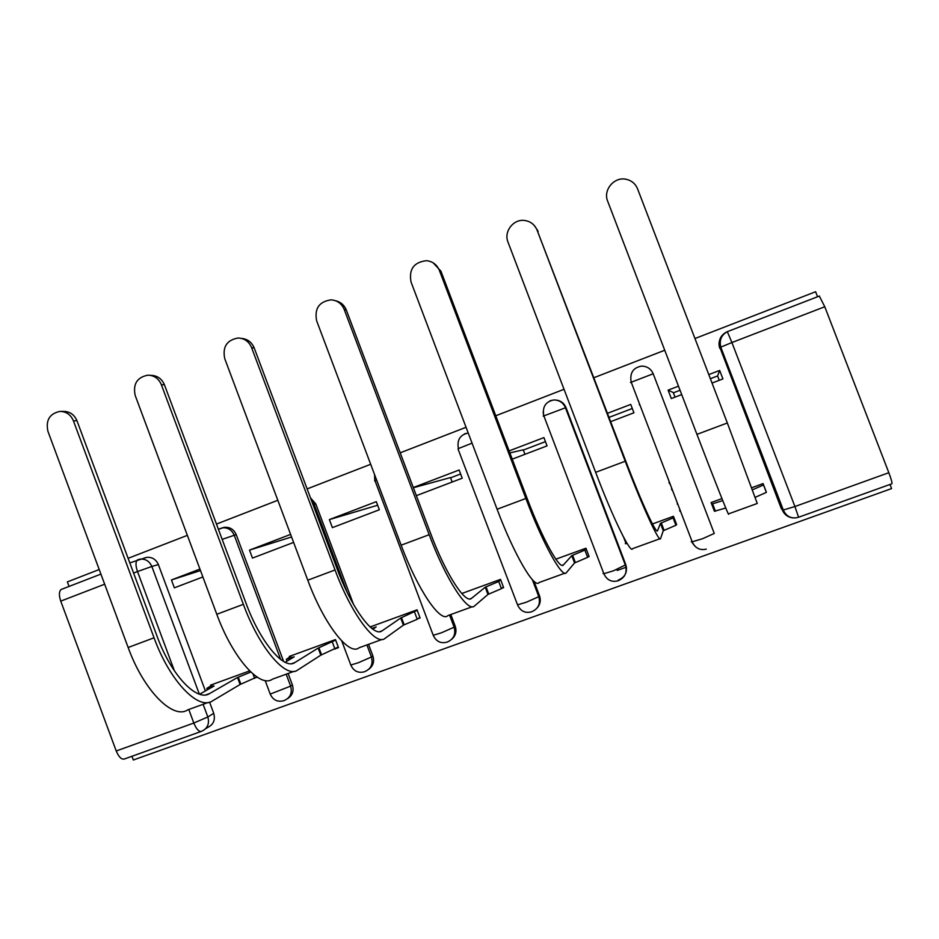 <?xml version="1.0" encoding="UTF-8"?>
<svg xmlns="http://www.w3.org/2000/svg" width="939" height="939" viewBox="0 0 939 939"><rect width="100%" height="100%" fill="white"/><g stroke="black" fill="none" stroke-linecap="round" stroke-linejoin="round"><path stroke-width="1.41" d="M283.625 661.479L236.205 534.608C233.811 529.338 229.867 526.908 224.351 527.331L222.39 527.835M353.545 604.446L315.809 503.95L310.457 497.799M618.226 580.102C625.198 577.192 627.733 572.062 625.82 564.738L566.006 407.585C563.963 402.89 560.383 400.354 555.278 399.991M617.216 570.454L626.466 567.133M131.965 756.271L133.35 760.003L891.592 488.585L889.996 484.465M144.723 557.883L146.59 557.379C152.059 556.886 155.98 559.292 158.374 564.585L205.395 690.94M209.573 702.149L213.728 713.311L207.836 716.973C209.632 723.664 207.589 728.418 201.732 731.258C199.127 732.138 196.486 729.392 193.821 723.03L188.786 709.485M817.552 296.759L815.615 291.736L694.954 338.533M664.73 350.247L593.964 377.689M564.034 389.298L495.78 415.766M466.049 427.292L400.202 452.821M370.682 464.277L307.123 488.914M277.815 500.276L216.451 524.079M187.354 535.359L128.103 558.329M99.217 569.539L67.373 581.887L69.052 586.429M200.958 731.528L124.629 758.9C121.694 759.897 118.889 757.257 116.225 750.977L60.753 601.124C58.864 595.408 58.969 591.547 61.07 589.516L61.786 589.176M786.272 514.631L781.33 508.668L719.978 347.583C718.03 340.376 720.459 335.059 727.302 331.62L727.267 331.702M888.834 472.704L824.771 306.748L731.915 342.535L794.91 506.532L888.834 472.704C891.487 479.806 892.473 483.515 891.78 483.82L798.655 517.213M819.289 296.02L824.771 306.748M675.035 397.138L673.286 392.561L668.099 390.143L671.315 398.559L681.702 394.603M721.938 498.609L711.105 502.565L714.344 511.016L714.074 507.741M679.977 511.356L680.212 510.44M675.986 524.948L676.667 524.713L673.451 516.297L652.464 523.962M610.726 421.634L633.931 412.796L630.738 404.416L607.545 413.289M639.271 404.791L639.858 404.815M587.92 556.968L589.105 556.534L585.948 548.223L555.865 559.186M512.236 459.148L547.061 445.884L543.916 437.597L509.102 450.908M509.865 452.903L523.234 449.816L524.936 454.312M501.942 588.213L503.609 587.614L500.499 579.386L461.788 593.507M416.364 495.663L462.223 478.197L459.124 470.005L413.289 487.529M413.371 487.74L450.474 477.575L452.164 482.024M417.961 618.742L420.085 617.968L417.033 609.834L370.107 626.959M329.378 519.596L332.394 527.636L379.344 509.76L376.293 501.661L329.378 519.596L377.642 505.241M335.916 648.567L338.486 647.628L335.469 639.588L289.271 656.443L289.482 657.03M290.609 534.408L249.504 550.113L291.571 536.979M249.504 550.113L252.485 558.083L293.602 542.413M288.109 673.498L292.393 684.954L290.632 686.127C292.452 693.052 290.233 697.888 284.001 700.635C277.698 702.384 273.108 700.201 270.209 694.085L290.632 686.127L286.172 674.19M368.522 644.354L372.877 655.938L371.433 657.007C373.276 664.026 370.987 668.932 364.578 671.725C358.299 673.416 353.698 671.185 350.787 665.023L358.252 662.77L371.433 657.007L366.903 644.94M450.814 614.529L455.227 626.243L454.136 627.193C456.002 634.33 453.631 639.306 447.034 642.147C440.743 643.778 436.142 641.49 433.208 635.28L441.33 632.839L454.136 627.193L449.535 614.998M534.009 581.311L539.526 595.854L538.786 596.676C540.676 603.918 538.223 608.988 531.439 611.864C525.112 613.449 520.488 611.101 517.542 604.845L526.38 602.192L538.786 596.676L532.331 579.633M691.28 541.709L692.184 541.803L631.172 382.067C629.635 372.936 633.144 367.607 641.701 366.093C647.159 366.257 650.985 368.816 653.192 373.769L714.25 533.434L653.192 373.769L630.48 382.513M710.365 378.71L717.607 375.94L719.274 380.295M450.567 477.822L460.626 473.984M523.328 450.063L545.442 441.623M609.094 417.35L632.287 408.488M673.38 392.819L680.047 390.272M766.353 492.106L763.078 483.597L751.81 487.717M712.032 383.053L722.913 378.91L719.661 370.436L717.607 375.94M199.925 569.069L171.438 579.95L200.488 570.583M719.661 370.436L708.781 374.591M678.486 386.175L668.099 390.143M255.737 677.712L257.216 677.172M714.344 511.016L715.201 510.699M171.438 579.95L174.372 587.826L202.871 576.969M249.645 670.892L210.594 685.141L210.805 685.705M287.663 698.593C292.534 695.376 294.107 690.834 292.393 684.954M368.675 669.366C373.159 665.997 374.555 661.514 372.877 655.938M451.788 639.224C455.708 635.726 456.859 631.395 455.227 626.243M537.237 607.85C540.254 604.329 541.017 600.326 539.526 595.854M543.153 411.904L543.575 415.015M691.656 541.85L694.555 545.77M205.535 728.817L207.683 727.432C213.482 724.626 215.501 719.92 213.728 713.311M722.701 335.376C719.157 339.19 718.194 343.521 719.802 348.357M637.569 188.845C635.374 183.633 631.513 180.441 625.961 179.243C614.153 176.591 602.897 190.112 607.65 201.146L696.938 434.37L727.338 422.984L637.569 188.845M711.574 502.388L711.668 503.844L712.572 503.832L722.748 500.628M752.562 489.759L763.513 484.947L762.632 483.773M763.513 484.947L766.365 492.376L755.308 497.294M725.765 508.022L714.485 511.239L711.668 503.879M696.938 434.37C714.755 480.968 729.779 518.704 728.5 513.891L757.268 503.468L727.338 422.984M537.096 230.161C534.761 224.644 530.664 221.428 524.784 220.489C513.527 218.67 503.527 231.616 507.999 242.121L595.643 472.329L625.221 461.249L537.096 230.161L625.703 460.92C641.419 502.283 656.713 535.347 657.582 530.641L660.446 523.34L673.099 517.905L673.521 516.485M534.455 225.689L538.117 231.229M660.446 523.34L663.263 530.735L660.587 538.505C659.73 544.033 642.757 507.424 625.221 461.249M676.291 523.739L675.916 525.253L663.263 530.735M677.195 504.067L677.383 503.046M673.028 491.637L671.467 489.055M668.92 482.4L670.505 485.04M622.862 535.793L623.191 536.427M679.859 509.701L679.648 510.499M627.146 543.505L625.28 543.658M659.871 538.763L632.557 548.669C630.832 554.48 613.061 518.34 595.643 472.329M439.358 270.35C436.905 264.61 432.633 261.394 426.529 260.678C413.876 262.145 408.711 269.258 411.036 281.993L497.095 509.255L525.875 498.468L439.358 270.35L440.931 271.171L526.943 497.928C542.308 538.775 559.949 570.466 563.435 564.879L571.781 555.653L584.856 550.078L586.1 548.622M433.149 262.814L440.931 271.171M571.781 555.653L574.551 562.966L566.381 572.649C562.637 579.14 543.024 544.068 525.875 498.468M588.835 555.806L587.626 557.343L574.551 562.966M564.879 573.189L539.068 582.544C534.491 589.316 514.126 554.691 497.095 509.255M344.214 309.471C341.679 303.567 337.289 300.351 331.044 299.846C319.096 301.619 314.295 308.602 316.643 320.809L401.164 545.195L429.182 534.702L344.214 309.471L346.327 310.046L430.813 533.951C445.837 574.304 465.697 604.681 471.66 598.249L485.228 587.204L498.703 581.487L500.675 579.844M335.587 300.75C340.693 301.971 344.273 305.069 346.327 310.046M485.228 587.204L487.963 594.434L474.559 605.925C468.068 613.343 445.955 579.739 429.182 534.702M503.363 586.957L501.426 588.671L487.963 594.434M472.305 606.735L447.926 615.573C440.649 623.261 417.832 590.068 401.164 545.195M251.57 347.571C248.964 341.526 244.504 338.333 238.189 338.005C226.862 339.988 222.367 346.855 224.726 358.616L307.769 580.196L335.047 569.973L251.57 347.571L254.187 347.911L337.195 569.034C351.902 608.895 373.863 638.015 382.173 630.785L400.707 618.003L417.209 610.315M241.523 338.416C247.52 338.991 251.746 342.16 254.187 347.911M400.707 618.003L403.394 625.151L385.025 638.367C375.929 646.666 351.468 614.458 335.047 569.973M419.862 617.346L417.245 619.271L403.394 625.151M372.314 626.149L370.518 627.322M371.879 628.461L376.163 626.947L372.83 629.165M382.067 639.447L359.05 647.781C349.202 656.326 324.072 624.529 307.769 580.196M161.344 384.673C158.691 378.534 154.184 375.365 147.834 375.177C137.047 377.325 132.833 384.074 135.181 395.436L216.792 614.282L243.365 604.329L161.344 384.673L164.442 384.802L246.006 603.202C260.408 642.581 284.353 670.505 294.893 662.523L318.157 648.086L335.657 640.069M150.04 375.307L151.003 375.365C157.318 375.553 161.801 378.699 164.442 384.802M318.157 648.086L320.798 655.164L297.698 670.012C286.125 679.143 259.434 648.274 243.365 604.329M338.263 647.03L320.798 655.164M292.299 655.34L286.36 659.354L294.177 656.831L285.163 662.288M294.071 671.338L272.357 679.202C260.08 688.557 232.755 658.075 216.792 614.282M73.418 420.825C70.73 414.615 66.211 411.482 59.85 411.411C49.567 413.676 45.588 420.308 47.924 431.306L128.15 647.499L154.043 637.792L73.418 420.825L76.975 420.754L157.165 636.501C171.262 675.411 197.073 702.184 209.749 693.487L237.497 677.489L250.83 672.054M60.941 411.411L63.476 411.388C69.803 411.458 74.298 414.58 76.975 420.754M237.497 677.489L240.102 684.484L212.507 700.893C198.563 710.8 169.771 681.221 154.043 637.792M256.934 676.996L240.102 684.484M214.08 683.874L206.826 688.381L214.069 686.022L199.62 694.214M208.235 702.442L187.777 709.849C173.163 719.99 143.773 690.775 128.15 647.499M218.4 529.279L222.308 527.847C227.848 527.413 231.804 529.854 234.198 535.148L280.679 659.495M236.205 534.608L222.167 539.373M311.29 500.029L314.131 504.36L347.113 592.204M315.809 503.95L313.039 504.677M464.664 433.806L467.775 433.079C459.969 434.992 456.847 440.156 458.42 448.572L472.059 443.149M550.054 400.753L553.646 399.979C559.198 399.967 563.118 402.502 565.384 407.585L625.468 565.431C627.381 572.802 624.834 577.943 617.827 580.865C611.465 582.391 606.805 579.997 603.847 573.694L613.496 570.806L625.82 564.738M566.006 407.585L543.212 416.13M158.374 564.585L151.836 566.463L199.326 694.121M203.117 704.297L207.836 716.973L193.821 723.03L116.225 750.977M174.443 670.904L137.505 571.558L133.584 573.072M104.663 584.211L60.753 601.124M781.33 508.668L719.978 347.583L720.776 347.125L783.302 510.006L782.316 509.971C784.311 514.595 787.868 517.248 792.974 517.941M350.599 664.495L341.773 640.985M432.996 634.694L374.99 480.698L376.598 479.97M517.283 604.164L458.009 448.948M706.292 549.127C699.86 550.583 695.153 548.141 692.184 541.803L702.724 538.657L714.25 533.434M603.049 573.518L603.847 573.694L543.787 415.707C542.226 406.963 545.512 401.728 553.646 399.979M374.778 481.003L374.567 474.606M270.033 693.616L265.15 680.517M138.268 559.621L139.923 559.163C145.451 558.67 149.418 561.099 151.836 566.463L137.505 571.558C135.568 565.794 135.498 561.945 137.305 560.02L137.939 559.703M819.489 296.008L727.385 331.655C721.363 334.977 719.168 340.129 720.776 347.125L731.915 342.535L727.302 331.62M798.584 517.236L794.91 506.532L783.302 510.006C786.295 516.403 791.084 518.915 797.657 517.53M664.131 530.418L661.302 523.023M656.995 530.852L657.582 530.641M675.916 525.253L673.099 517.905M575.396 562.661L572.626 555.348M562.179 565.325L563.435 564.879M587.626 557.343L584.856 550.078M488.785 594.129L486.05 586.898M469.793 598.929L471.66 598.249M501.426 588.671L498.703 581.487M404.204 624.858L401.505 617.709M379.72 631.677L382.173 630.785M417.245 619.271L414.569 612.169M321.584 654.882L318.943 647.804M291.876 663.615L294.893 662.523M335 649.154L332.371 642.135M240.877 684.202L238.271 677.207M206.193 694.778L209.749 693.487M254.645 678.369L253.025 674.014M224.351 527.331L218.423 529.326M146.59 557.379L129.817 562.919M100.907 574.105L61.07 589.516M715.412 511.239L712.572 503.832M626.102 543.74L623.66 537.308M287.029 661.15L286.36 659.354M207.366 689.825L206.826 688.381"/></g></svg>
